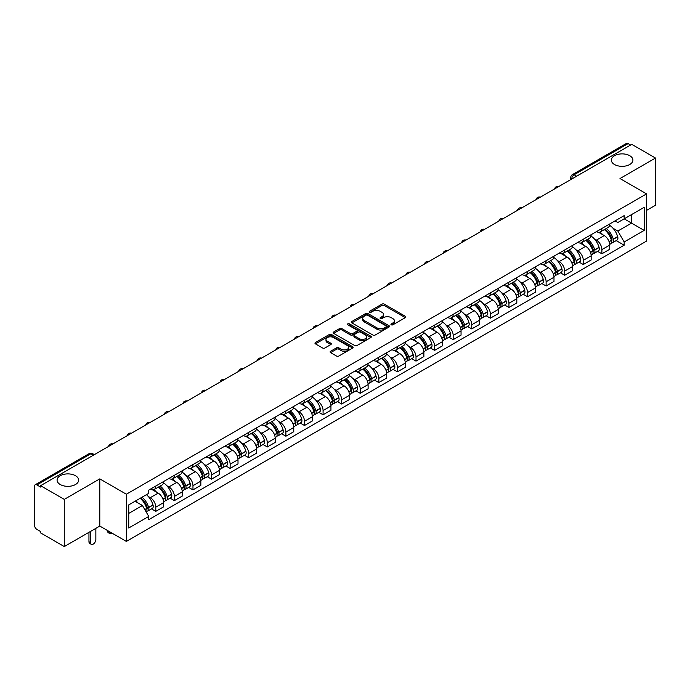 <?xml version="1.0" encoding="UTF-8"?>
<svg xmlns="http://www.w3.org/2000/svg" width="690" height="690" viewBox="0 0 690 690"><rect width="100%" height="100%" fill="white"/><g stroke="black" fill="none" stroke-linecap="round" stroke-linejoin="round"><path stroke-width="1.03" d="M391.264 324.809A1.156 0.664 0 0 0 392.903 324.809L405.323 317.633A1.656 0.957 0 0 0 405.815 316.96A1.656 0.957 0 0 0 405.323 316.287L384.278 304.135A1.656 0.957 0 0 0 381.932 304.135L369.512 311.302A1.156 0.664 0 0 0 369.167 311.777A1.156 0.664 0 0 0 369.512 312.251A1.156 0.664 0 0 0 371.151 312.251L372.755 311.319A5.296 3.053 0 0 1 380.242 311.319L381.993 312.337A5.296 3.053 0 0 1 383.545 314.493A5.296 3.053 0 0 1 381.993 316.658L380.388 317.581A1.156 0.664 0 0 0 380.043 318.055A1.156 0.664 0 0 0 380.388 318.53A1.156 0.664 0 0 0 382.027 318.53L383.631 317.598A5.296 3.053 0 0 1 391.118 317.598L392.869 318.616A5.296 3.053 0 0 1 394.421 320.772A5.296 3.053 0 0 1 392.869 322.937L391.264 323.869A1.156 0.664 0 0 0 390.928 324.335A1.156 0.664 0 0 0 391.264 324.809L391.264 323.869M75.486 475.712A10.781 6.227 0 0 0 63.739 474.366A10.781 6.227 0 0 0 57.08 480.119A10.781 6.227 0 0 0 60.237 484.518A10.781 6.227 0 0 0 71.984 485.872A10.781 6.227 0 0 0 78.643 480.119A10.781 6.227 0 0 0 75.486 475.712M629.763 155.707A10.781 6.227 0 0 0 618.016 154.353A10.781 6.227 0 0 0 611.357 160.106A10.781 6.227 0 0 0 614.514 164.513A10.781 6.227 0 0 0 626.261 165.859A10.781 6.227 0 0 0 632.92 160.106A10.781 6.227 0 0 0 629.763 155.707M330.596 351.262A1.656 0.957 0 0 0 330.113 351.935A1.656 0.957 0 0 0 330.596 352.616L336.504 356.023A1.656 0.957 0 0 0 338.842 356.023L352.642 348.053A1.656 0.957 0 0 0 353.125 347.38A1.656 0.957 0 0 0 352.642 346.708L331.588 334.547A1.656 0.957 0 0 0 329.251 334.547L315.451 342.516A1.656 0.957 0 0 0 314.968 343.189A1.656 0.957 0 0 0 315.451 343.87L322.584 347.984A1.656 0.957 0 0 0 324.921 347.984L330.829 344.577A1.656 0.957 0 0 0 331.312 343.905A1.656 0.957 0 0 0 330.829 343.223L327.293 341.188A4.425 2.553 0 0 1 325.99 339.377A4.425 2.553 0 0 1 328.725 337.022A4.425 2.553 0 0 1 333.546 337.574L347.406 345.569A4.425 2.553 0 0 1 348.7 347.38A4.425 2.553 0 0 1 345.975 349.735A4.425 2.553 0 0 1 341.153 349.183L338.842 347.855A1.656 0.957 0 0 0 336.504 347.855L330.596 351.262L330.596 352.616L336.504 349.226L336.504 347.855M126.365 494.221L99.791 478.877L64.291 499.379L40.581 485.691L631.79 144.357L655.5 158.045L619.991 178.546L646.565 193.881L126.365 494.221L126.365 541.409L646.565 241.077L646.565 193.881M372.876 335.021A1.656 0.957 0 0 0 375.213 335.021L389.013 327.051A1.656 0.957 0 0 0 389.496 326.379A1.656 0.957 0 0 0 389.013 325.706L367.96 313.553A1.656 0.957 0 0 0 365.622 313.553L351.822 321.523A1.656 0.957 0 0 0 351.339 322.196A1.656 0.957 0 0 0 351.822 322.868L372.876 335.021M348.252 325.059A1.156 0.664 0 0 1 349.425 325.223L349.425 323.852L370.823 336.203A1.656 0.957 0 0 1 371.306 336.884A1.656 0.957 0 0 1 370.823 337.557L357.023 345.526A1.656 0.957 0 0 1 354.686 345.526L333.632 333.365L333.632 332.019A1.656 0.957 0 0 0 333.149 332.692A1.656 0.957 0 0 0 333.632 333.365M333.632 332.019L339.54 328.613A1.656 0.957 0 0 1 341.878 328.613L350.416 333.537A1.656 0.957 0 0 0 352.754 333.537L356.678 331.278A1.656 0.957 0 0 0 357.161 330.596A1.656 0.957 0 0 0 356.678 329.923L347.786 324.792A1.156 0.664 0 0 1 347.45 324.317A1.156 0.664 0 0 1 348.165 323.705A1.156 0.664 0 0 1 349.425 323.852M64.291 499.379L64.291 546.566L40.581 532.878L40.581 531.507L36.88 529.368A3.372 1.949 -120 0 1 34.5 525.245L34.5 486.312A3.372 1.949 -120 0 1 35.199 484.768L89.174 453.606A3.372 1.949 60 0 1 90.856 453.77L36.88 484.932A3.372 1.949 -120 0 0 35.199 484.768M646.565 210.39L655.5 205.232L655.5 158.045M64.291 546.566L99.791 526.073L126.365 541.409M40.581 485.691L40.581 487.062L36.88 484.932M576.624 176.209L574.123 174.76A3.372 1.949 60 0 0 572.433 174.596L626.408 143.434A3.372 1.949 60 0 1 628.098 143.598L574.123 174.76A3.372 1.949 120 0 0 571.743 178.891L571.743 179.029M630.6 145.047L628.098 143.598M601.887 228.485A7.754 4.476 60 0 1 600.274 231.961L608.14 227.424A7.754 4.476 -120 0 0 609.744 223.948M594.418 238.964L596.402 240.111A7.754 4.476 60 0 1 601.887 249.607L609.744 245.062A7.754 4.476 -120 0 0 604.268 235.575L598.635 232.323M609.744 245.062L609.744 249.263L601.887 253.799L597.618 251.341M600.274 231.961A7.754 4.476 60 0 1 596.462 231.616M601.887 249.607L601.887 253.799M583.3 239.214A7.754 4.476 60 0 1 581.687 242.699L589.553 238.154A7.754 4.476 -120 0 0 591.158 234.678M579.031 262.071L583.3 264.529L591.158 259.992L591.158 255.792A7.754 4.476 -120 0 0 585.681 246.304L580.048 243.053M581.687 242.699A7.754 4.476 60 0 1 577.875 242.345M575.831 249.694L577.815 250.841A7.754 4.476 60 0 1 583.3 260.337L583.3 264.529M564.705 249.944A7.754 4.476 60 0 1 563.1 253.428L570.966 248.883A7.754 4.476 -120 0 0 572.571 245.407M560.444 272.8L564.713 275.258L572.571 270.721L572.571 266.53A7.754 4.476 -120 0 0 567.094 257.034L561.462 253.782M563.1 253.428A7.754 4.476 60 0 1 559.288 253.075M557.244 260.432L559.228 261.57A7.754 4.476 60 0 1 564.713 271.066L564.713 275.258M546.118 260.682A7.754 4.476 60 0 1 544.514 264.158L552.38 259.621A7.754 4.476 -120 0 0 553.984 256.137M541.857 283.53L546.118 285.996L553.984 281.451L553.984 277.259A7.754 4.476 -120 0 0 548.507 267.763L542.875 264.512M544.514 264.158A7.754 4.476 60 0 1 540.701 263.804M538.657 271.161L540.641 272.3A7.754 4.476 60 0 1 546.118 281.796L546.118 285.996M527.531 271.412A7.754 4.476 60 0 1 525.927 274.887L533.793 270.351A7.754 4.476 -120 0 0 535.397 266.866M523.27 294.259L527.531 296.726L535.397 292.18L535.397 287.989A7.754 4.476 -120 0 0 529.92 278.493L524.288 275.25M525.927 274.887A7.754 4.476 60 0 1 522.114 274.542M520.07 281.891L522.054 283.038A7.754 4.476 60 0 1 527.531 292.526L527.531 296.726M508.944 282.141A7.754 4.476 60 0 1 507.34 285.617L515.206 281.08A7.754 4.476 -120 0 0 516.81 277.604M504.683 304.997L508.944 307.455L516.81 302.919L516.81 298.718A7.754 4.476 -120 0 0 511.333 289.222L505.701 285.979M507.34 285.617A7.754 4.476 60 0 1 503.527 285.272M501.483 292.62L503.467 293.768A7.754 4.476 60 0 1 508.944 303.264L508.944 307.455M490.357 292.87A7.754 4.476 60 0 1 488.753 296.355L496.619 291.81A7.754 4.476 -120 0 0 498.223 288.334M486.096 315.727L490.357 318.185L498.223 313.648L498.223 309.448A7.754 4.476 -120 0 0 492.746 299.96L487.114 296.709M488.753 296.355A7.754 4.476 60 0 1 484.941 296.001M482.897 303.35L484.88 304.497A7.754 4.476 60 0 1 490.357 313.993L490.357 318.185M471.77 303.6A7.754 4.476 60 0 1 470.166 307.085L478.032 302.539A7.754 4.476 -120 0 0 479.636 299.063M467.51 326.456L471.77 328.914L479.636 324.378L479.636 320.186A7.754 4.476 -120 0 0 474.159 310.69L468.527 307.438M470.166 307.085A7.754 4.476 60 0 1 466.354 306.731M464.31 314.088L466.293 315.227A7.754 4.476 60 0 1 471.77 324.723L471.77 328.914M453.183 314.338A7.754 4.476 60 0 1 451.579 317.814L459.445 313.277A7.754 4.476 -120 0 0 461.049 309.793M448.923 337.186L453.183 339.653L461.049 335.107L461.049 330.915A7.754 4.476 -120 0 0 455.573 321.419L449.94 318.168M451.579 317.814A7.754 4.476 60 0 1 447.767 317.46M445.723 324.818L447.707 325.956A7.754 4.476 60 0 1 453.183 335.452L453.183 339.653M434.596 325.068A7.754 4.476 60 0 1 432.992 328.544L440.858 324.007A7.754 4.476 -120 0 0 442.463 320.522M430.336 347.915L434.596 350.382L442.463 345.837L442.463 341.645A7.754 4.476 -120 0 0 436.986 332.149L431.354 328.897M432.992 328.544A7.754 4.476 60 0 1 429.18 328.199M427.136 335.547L429.12 336.694A7.754 4.476 60 0 1 434.596 346.182L434.596 350.382M416.01 335.797A7.754 4.476 60 0 1 414.405 339.273L422.271 334.736A7.754 4.476 -120 0 0 423.876 331.26M411.749 358.653L416.01 361.112L423.876 356.575L423.876 352.374A7.754 4.476 -120 0 0 418.399 342.878L412.767 339.635M414.405 339.273A7.754 4.476 60 0 1 410.593 338.928M408.549 346.277L410.533 347.424A7.754 4.476 60 0 1 416.01 356.911L416.01 361.112M397.423 346.527A7.754 4.476 60 0 1 395.819 350.011L403.685 345.466A7.754 4.476 -120 0 0 405.289 341.99M393.162 369.383L397.423 371.841L405.289 367.304L405.289 363.104A7.754 4.476 -120 0 0 399.812 353.616L394.18 350.365M395.819 350.011A7.754 4.476 60 0 1 392.006 349.657M389.962 357.006L391.946 358.153A7.754 4.476 60 0 1 397.423 367.649L397.423 371.841M378.836 357.256A7.754 4.476 60 0 1 377.232 360.741L385.098 356.195A7.754 4.476 -120 0 0 386.702 352.719M374.575 380.112L378.836 382.571L386.702 378.034L386.702 373.833A7.754 4.476 -120 0 0 381.225 364.346L375.593 361.094M377.232 360.741A7.754 4.476 60 0 1 373.419 360.387M371.375 367.744L373.359 368.883A7.754 4.476 60 0 1 378.836 378.379L378.836 382.571M360.249 367.994A7.754 4.476 60 0 1 358.645 371.47L366.511 366.933A7.754 4.476 -120 0 0 368.115 363.449M355.988 390.842L360.249 393.309L368.115 388.763L368.115 384.572A7.754 4.476 -120 0 0 362.638 375.075L357.006 371.824M358.645 371.47A7.754 4.476 60 0 1 354.832 371.116M352.788 378.474L354.772 379.612A7.754 4.476 60 0 1 360.249 389.108L360.249 393.309M341.662 378.724A7.754 4.476 60 0 1 340.058 382.2L347.924 377.663A7.754 4.476 -120 0 0 349.528 374.178M337.401 401.571L341.662 404.038L349.528 399.493L349.528 395.301A7.754 4.476 -120 0 0 344.043 385.805L338.419 382.553M340.058 382.2A7.754 4.476 60 0 1 336.246 381.855M334.202 389.203L336.185 390.35A7.754 4.476 60 0 1 341.662 399.838L341.662 404.038M323.075 389.453A7.754 4.476 60 0 1 321.471 392.929L329.337 388.392A7.754 4.476 -120 0 0 330.941 384.916M318.815 412.31L323.075 414.768L330.941 410.231L330.941 406.031A7.754 4.476 -120 0 0 325.456 396.534L319.832 393.291M321.471 392.929A7.754 4.476 60 0 1 317.659 392.584M315.615 399.933L317.598 401.08A7.754 4.476 60 0 1 323.075 410.567L323.075 414.768M304.488 400.183A7.754 4.476 60 0 1 302.884 403.667L310.75 399.122A7.754 4.476 -120 0 0 312.354 395.646M300.228 423.039L304.488 425.497L312.354 420.96L312.354 416.76A7.754 4.476 -120 0 0 306.869 407.273L301.245 404.021M302.884 403.667A7.754 4.476 60 0 1 299.072 403.314M297.028 410.662L299.012 411.809A7.754 4.476 60 0 1 304.488 421.305L304.488 425.497M285.902 410.912A7.754 4.476 60 0 1 284.297 414.397L292.163 409.851A7.754 4.476 -120 0 0 293.768 406.376M281.641 433.769L285.902 436.227L293.768 431.69L293.768 427.49A7.754 4.476 -120 0 0 288.282 418.002L282.659 414.75M284.297 414.397A7.754 4.476 60 0 1 280.485 414.043M278.441 421.392L280.425 422.539A7.754 4.476 60 0 1 285.902 432.035L285.902 436.227M267.315 421.65A7.754 4.476 60 0 1 265.71 425.126L273.576 420.589A7.754 4.476 -120 0 0 275.181 417.105M263.054 444.498L267.315 446.965L275.181 442.419L275.181 438.228A7.754 4.476 -120 0 0 269.695 428.731L264.072 425.48M265.71 425.126A7.754 4.476 60 0 1 261.898 424.773M259.854 432.13L261.838 433.268A7.754 4.476 60 0 1 267.315 442.764L267.315 446.965M248.728 432.38A7.754 4.476 60 0 1 247.124 435.856L254.989 431.319A7.754 4.476 -120 0 0 256.594 427.835M244.467 455.227L248.728 457.694L256.594 453.149L256.594 448.957A7.754 4.476 -120 0 0 251.108 439.461L245.485 436.209M247.124 435.856A7.754 4.476 60 0 1 243.311 435.511M241.267 442.859L243.251 444.006A7.754 4.476 60 0 1 248.728 453.494L248.728 457.694M230.141 443.109A7.754 4.476 60 0 1 228.537 446.585L236.403 442.048A7.754 4.476 -120 0 0 238.007 438.573M225.88 465.957L230.141 468.424L238.007 463.887L238.007 459.687A7.754 4.476 -120 0 0 232.521 450.191L226.898 446.948M228.537 446.585A7.754 4.476 60 0 1 224.724 446.24M222.68 453.589L224.664 454.736A7.754 4.476 60 0 1 230.141 464.223L230.141 468.424M211.554 453.839A7.754 4.476 60 0 1 209.95 457.315L217.816 452.778A7.754 4.476 -120 0 0 219.42 449.302M207.293 476.695L211.554 479.153L219.42 474.616L219.42 470.416A7.754 4.476 -120 0 0 213.935 460.929L208.311 457.677M209.95 457.315A7.754 4.476 60 0 1 206.129 456.97M204.093 464.318L206.077 465.465A7.754 4.476 60 0 1 211.554 474.962L211.554 479.153M192.967 464.568A7.754 4.476 60 0 1 191.363 468.053L199.229 463.507A7.754 4.476 -120 0 0 200.833 460.032M188.706 487.425L192.967 489.883L200.833 485.346L200.833 481.146A7.754 4.476 -120 0 0 195.348 471.658L189.724 468.407M191.363 468.053A7.754 4.476 60 0 1 187.542 467.699M185.507 475.048L187.49 476.195A7.754 4.476 60 0 1 192.967 485.691L192.967 489.883M174.38 475.298A7.754 4.476 60 0 1 172.776 478.782L180.642 474.237A7.754 4.476 -120 0 0 182.246 470.761M170.12 498.154L174.38 500.621L182.246 496.075L182.246 491.884A7.754 4.476 -120 0 0 176.761 482.388L171.137 479.136M172.776 478.782A7.754 4.476 60 0 1 168.955 478.429M166.92 485.786L168.903 486.924A7.754 4.476 60 0 1 174.38 496.421L174.38 500.621M155.793 486.036A7.754 4.476 60 0 1 154.189 489.512L162.055 484.975A7.754 4.476 -120 0 0 163.659 481.491M151.533 508.884L155.793 511.35L163.659 506.805L163.659 502.613A7.754 4.476 -120 0 0 158.174 493.117L152.55 489.866M154.189 489.512A7.754 4.476 60 0 1 150.368 489.167M148.333 496.515L150.308 497.663A7.754 4.476 60 0 1 155.793 507.15L155.793 511.35M615.049 220.886L617.852 222.499L644.184 207.302L631.548 214.59L631.548 223.12L617.852 231.029L613.005 228.235M128.745 513.412L142.451 505.503L148.764 516.439L128.745 527.997L128.745 504.882L148.764 493.324L148.764 490.09L624.165 215.625L624.165 218.851L644.184 230.408L624.165 241.966L617.852 231.029M644.184 207.302L644.184 230.408M148.764 516.439L148.764 519.673L624.165 245.2L624.165 241.966M99.791 478.877L99.791 526.073M142.451 505.503L135.059 501.233M616.205 240.603L624.165 245.2M391.722 324.973L392.869 324.309A5.296 3.053 0 0 0 394.421 322.152L394.421 320.772M383.545 314.493L383.545 315.873A5.296 3.053 0 0 1 381.993 318.03L380.846 318.694M405.306 317.65L384.278 305.506A1.656 0.957 0 0 0 381.932 305.506L369.969 312.415M388.988 327.069L367.96 314.925A1.656 0.957 0 0 0 365.622 314.925L351.84 322.886M386.089 326.853A1.156 0.664 0 0 0 386.426 326.379A1.156 0.664 0 0 0 386.089 325.904L367.606 315.235A1.156 0.664 0 0 0 365.976 315.235L364.277 316.218A5.296 3.053 0 0 0 362.724 318.375A5.296 3.053 0 0 0 364.277 320.54L376.904 327.828A5.296 3.053 0 0 0 384.39 327.828L386.089 326.853L386.089 328.224A1.156 0.664 0 0 0 386.426 327.759L386.426 326.379M362.724 318.375L362.724 319.755A5.296 3.053 0 0 0 364.277 321.92L364.277 320.54M386.089 328.224L384.39 329.208A5.296 3.053 0 0 1 376.904 329.208L364.277 321.92M333.658 333.382L339.54 329.984L339.54 328.613M357.161 330.596L357.161 331.976A1.656 0.957 0 0 1 356.678 332.649L352.754 334.917A1.656 0.957 0 0 1 350.416 334.917L341.878 329.984A1.656 0.957 0 0 0 339.54 329.984M349.425 325.223L370.806 337.565M359.274 338.652A4.425 2.553 0 0 0 364.096 339.204A4.425 2.553 0 0 0 366.83 336.849A4.425 2.553 0 0 0 365.536 335.038L360.654 332.218A1.656 0.957 0 0 0 358.308 332.218L354.393 334.486A1.656 0.957 0 0 0 353.91 335.159A1.656 0.957 0 0 0 354.393 335.832L359.274 338.652L359.274 340.032A4.425 2.553 0 0 0 364.096 340.584A4.425 2.553 0 0 0 366.83 338.221L366.83 336.849M353.91 335.159L353.91 336.53A1.656 0.957 0 0 0 354.393 337.212L354.393 335.832M359.274 340.032L354.393 337.212M348.7 347.38L348.7 348.752A4.425 2.553 0 0 1 345.975 351.115A4.425 2.553 0 0 1 341.153 350.563L338.842 349.226A1.656 0.957 0 0 0 336.504 349.226M325.99 339.377L325.99 340.757A4.425 2.553 0 0 0 327.293 342.559L327.293 341.188M330.829 343.223L330.829 344.577L327.293 342.559M352.642 346.708L352.642 348.053L331.588 335.927A1.656 0.957 0 0 0 329.251 335.927L315.468 343.879L315.451 342.516M604.811 229.347A10.617 6.132 60 0 1 604.863 229.382A10.617 6.132 60 0 1 611.849 238.904L611.909 239.128A2.061 1.19 60 0 1 611.582 240.75A2.061 1.19 60 0 1 611.538 240.767M604.345 229.615A12.808 7.392 60 0 1 611.383 240.18L611.443 240.405A4.252 2.458 60 0 1 610.771 243.743L609.718 244.355M611.504 242.802A4.252 2.458 -120 0 0 612.677 242.647A4.252 2.458 -120 0 0 613.35 239.301L613.289 239.085A12.808 7.392 -120 0 0 606.251 228.519M609.589 225.302A12.808 7.392 60 0 1 617.636 236.575L617.697 236.791A4.252 2.458 60 0 1 617.024 240.129L612.677 242.647M599.972 232.116A12.808 7.392 60 0 1 602.655 234.635M608.873 234.652L610.512 235.601M586.224 240.077A10.617 6.132 60 0 1 586.276 240.111A10.617 6.132 60 0 1 593.262 249.633L593.322 249.858A2.061 1.19 60 0 1 592.995 251.479A2.061 1.19 60 0 1 592.952 251.505M585.758 240.344A12.808 7.392 60 0 1 592.796 250.919L592.857 251.134A4.252 2.458 60 0 1 592.184 254.472L591.132 255.084M592.917 253.532A4.252 2.458 -120 0 0 594.09 253.377A4.252 2.458 -120 0 0 594.763 250.03L594.702 249.815A12.808 7.392 -120 0 0 587.664 239.249M591.002 236.04A12.808 7.392 60 0 1 599.049 247.305L599.11 247.52A4.252 2.458 60 0 1 598.437 250.867L594.09 253.377M581.385 242.846A12.808 7.392 60 0 1 584.068 245.373M590.286 245.39L591.925 246.33M567.637 250.815A10.617 6.132 60 0 1 567.689 250.841A10.617 6.132 60 0 1 574.675 260.372L574.736 260.587A2.061 1.19 60 0 1 574.408 262.209A2.061 1.19 60 0 1 574.365 262.235M567.171 251.082A12.808 7.392 60 0 1 574.209 261.648L574.27 261.864A4.252 2.458 60 0 1 573.597 265.21L572.536 265.814M574.322 264.261A4.252 2.458 -120 0 0 575.503 264.106A4.252 2.458 -120 0 0 576.176 260.768L576.116 260.544A12.808 7.392 -120 0 0 569.077 249.978M572.415 246.77A12.808 7.392 60 0 1 580.462 258.034L580.523 258.25A4.252 2.458 60 0 1 579.85 261.596L575.503 264.106M562.798 253.575A12.808 7.392 60 0 1 565.481 256.102M571.7 256.119L573.338 257.06M549.05 261.545A10.617 6.132 60 0 1 549.102 261.57A10.617 6.132 60 0 1 556.088 271.101L556.149 271.317A2.061 1.19 60 0 1 555.821 272.938A2.061 1.19 60 0 1 555.778 272.964M548.585 261.812A12.808 7.392 60 0 1 555.623 272.377L555.683 272.593A4.252 2.458 60 0 1 555.01 275.94L553.949 276.552M555.735 275A4.252 2.458 -120 0 0 556.916 274.836A4.252 2.458 -120 0 0 557.589 271.498L557.529 271.274A12.808 7.392 -120 0 0 550.491 260.708M553.829 257.499A12.808 7.392 60 0 1 561.876 268.764L561.936 268.988A4.252 2.458 60 0 1 561.263 272.326L556.916 274.836M544.212 264.305A12.808 7.392 60 0 1 546.885 266.832M553.113 266.849L554.751 267.789M530.463 272.274A10.617 6.132 60 0 1 530.515 272.3A10.617 6.132 60 0 1 537.501 281.831L537.562 282.046A2.061 1.19 60 0 1 537.234 283.668A2.061 1.19 60 0 1 537.191 283.694M529.998 272.541A12.808 7.392 60 0 1 537.036 283.107L537.096 283.331A4.252 2.458 60 0 1 536.423 286.669L535.362 287.281M537.148 285.729A4.252 2.458 -120 0 0 538.329 285.565A4.252 2.458 -120 0 0 539.002 282.227L538.942 282.003A12.808 7.392 -120 0 0 531.904 271.437M535.242 268.229A12.808 7.392 60 0 1 543.289 279.493L543.349 279.717A4.252 2.458 60 0 1 542.676 283.055L538.329 285.565M525.625 275.034A12.808 7.392 60 0 1 528.298 277.561M534.526 277.578L536.164 278.527M511.877 283.004A10.617 6.132 60 0 1 511.928 283.038A10.617 6.132 60 0 1 518.914 292.56L518.975 292.784A2.061 1.19 60 0 1 518.647 294.406A2.061 1.19 60 0 1 518.604 294.423M511.411 283.271A12.808 7.392 60 0 1 518.449 293.837L518.509 294.061A4.252 2.458 60 0 1 517.836 297.399L516.775 298.011M518.561 296.459A4.252 2.458 -120 0 0 519.743 296.303A4.252 2.458 -120 0 0 520.415 292.957L520.355 292.741A12.808 7.392 -120 0 0 513.317 282.176M516.655 278.958A12.808 7.392 60 0 1 524.702 290.231L524.762 290.447A4.252 2.458 60 0 1 524.09 293.785L519.743 296.303M507.038 285.772A12.808 7.392 60 0 1 509.712 288.291M515.939 288.308L517.578 289.257M493.29 293.733A10.617 6.132 60 0 1 493.341 293.768A10.617 6.132 60 0 1 500.328 303.289L500.388 303.514A2.061 1.19 60 0 1 500.06 305.135A2.061 1.19 60 0 1 500.017 305.161M492.824 294A12.808 7.392 60 0 1 499.862 304.566L499.922 304.79A4.252 2.458 60 0 1 499.25 308.128L498.189 308.74M499.974 307.188A4.252 2.458 -120 0 0 501.156 307.033A4.252 2.458 -120 0 0 501.828 303.686L501.768 303.471A12.808 7.392 -120 0 0 494.73 292.905M498.059 289.697A12.808 7.392 60 0 1 506.115 300.961L506.175 301.176A4.252 2.458 60 0 1 505.503 304.523L501.156 307.033M488.451 296.502A12.808 7.392 60 0 1 491.125 299.029M497.352 299.046L498.991 299.986M474.703 304.471A10.617 6.132 60 0 1 474.755 304.497A10.617 6.132 60 0 1 481.741 314.028L481.801 314.243A2.061 1.19 60 0 1 481.473 315.865A2.061 1.19 60 0 1 481.43 315.891M474.237 304.738A12.808 7.392 60 0 1 481.275 315.304L481.335 315.52A4.252 2.458 60 0 1 480.663 318.866L479.602 319.47M481.387 317.918A4.252 2.458 -120 0 0 482.569 317.762A4.252 2.458 -120 0 0 483.241 314.424L483.181 314.2A12.808 7.392 -120 0 0 476.143 303.635M479.472 300.426A12.808 7.392 60 0 1 487.528 311.69L487.589 311.906A4.252 2.458 60 0 1 486.916 315.252L482.569 317.762M469.864 307.231A12.808 7.392 60 0 1 472.538 309.758M478.765 309.776L480.404 310.716M456.116 315.201A10.617 6.132 60 0 1 456.168 315.227A10.617 6.132 60 0 1 463.154 324.757L463.214 324.973A2.061 1.19 60 0 1 462.886 326.594A2.061 1.19 60 0 1 462.843 326.62M455.65 315.468A12.808 7.392 60 0 1 462.688 326.034L462.749 326.249A4.252 2.458 60 0 1 462.076 329.596L461.015 330.208M462.8 328.656A4.252 2.458 -120 0 0 463.982 328.492A4.252 2.458 -120 0 0 464.655 325.154L464.594 324.93A12.808 7.392 -120 0 0 457.556 314.364M460.886 311.156A12.808 7.392 60 0 1 468.941 322.42L469.002 322.644A4.252 2.458 60 0 1 468.329 325.982L463.982 328.492M451.277 317.961A12.808 7.392 60 0 1 453.951 320.488M460.178 320.505L461.817 321.445M437.52 325.93A10.617 6.132 60 0 1 437.581 325.956A10.617 6.132 60 0 1 444.567 335.487L444.627 335.702A2.061 1.19 60 0 1 444.3 337.324A2.061 1.19 60 0 1 444.257 337.35M437.063 326.197A12.808 7.392 60 0 1 444.101 336.763L444.162 336.987A4.252 2.458 60 0 1 443.489 340.325L442.428 340.938M444.213 339.385A4.252 2.458 -120 0 0 445.395 339.221A4.252 2.458 -120 0 0 446.068 335.883L446.007 335.659A12.808 7.392 -120 0 0 438.969 325.094M442.299 321.885A12.808 7.392 60 0 1 450.354 333.149L450.415 333.373A4.252 2.458 60 0 1 449.742 336.711L445.395 339.221M432.69 328.69A12.808 7.392 60 0 1 435.364 331.217M441.591 331.235L443.221 332.175M418.934 336.66A10.617 6.132 60 0 1 418.994 336.694A10.617 6.132 60 0 1 425.971 346.216L426.041 346.44A2.061 1.19 60 0 1 425.713 348.062A2.061 1.19 60 0 1 425.67 348.079M418.476 336.927A12.808 7.392 60 0 1 425.514 347.493L425.575 347.717A4.252 2.458 60 0 1 424.902 351.055L423.841 351.667M425.627 350.115A4.252 2.458 -120 0 0 426.808 349.951A4.252 2.458 -120 0 0 427.481 346.613L427.421 346.397A12.808 7.392 -120 0 0 420.382 335.832M423.712 332.615A12.808 7.392 60 0 1 431.768 343.887L431.828 344.103A4.252 2.458 60 0 1 431.155 347.441L426.808 349.951M414.104 339.428A12.808 7.392 60 0 1 416.777 341.947M423.005 341.964L424.635 342.913M400.347 347.389A10.617 6.132 60 0 1 400.407 347.424A10.617 6.132 60 0 1 407.385 356.946L407.454 357.17A2.061 1.19 60 0 1 407.126 358.791A2.061 1.19 60 0 1 407.083 358.817M399.889 347.656A12.808 7.392 60 0 1 406.928 358.222L406.988 358.446A4.252 2.458 60 0 1 406.315 361.784L405.254 362.397M407.04 360.844A4.252 2.458 -120 0 0 408.221 360.689A4.252 2.458 -120 0 0 408.894 357.342L408.834 357.127A12.808 7.392 -120 0 0 401.796 346.561M405.125 343.353A12.808 7.392 60 0 1 413.181 354.617L413.241 354.832A4.252 2.458 60 0 1 412.568 358.179L408.221 360.689M395.517 350.158A12.808 7.392 60 0 1 398.19 352.685M404.418 352.702L406.048 353.642M381.76 358.119A10.617 6.132 60 0 1 381.82 358.153A10.617 6.132 60 0 1 388.798 367.675L388.867 367.899A2.061 1.19 60 0 1 388.539 369.521A2.061 1.19 60 0 1 388.487 369.547M381.303 358.395A12.808 7.392 60 0 1 388.341 368.96L388.401 369.176A4.252 2.458 60 0 1 387.728 372.514L386.667 373.126M388.453 371.574A4.252 2.458 -120 0 0 389.634 371.418A4.252 2.458 -120 0 0 390.307 368.081L390.247 367.856A12.808 7.392 -120 0 0 383.209 357.291M386.538 354.082A12.808 7.392 60 0 1 394.594 365.346L394.654 365.562A4.252 2.458 60 0 1 393.981 368.909L389.634 371.418M376.93 360.887A12.808 7.392 60 0 1 379.603 363.414M385.831 363.432L387.461 364.372M363.173 368.857A10.617 6.132 60 0 1 363.233 368.883A10.617 6.132 60 0 1 370.211 378.413L370.28 378.629A2.061 1.19 60 0 1 369.952 380.25A2.061 1.19 60 0 1 369.9 380.276M362.716 369.124A12.808 7.392 60 0 1 369.745 379.69L369.814 379.905A4.252 2.458 60 0 1 369.141 383.252L368.081 383.856M369.866 382.312A4.252 2.458 -120 0 0 371.048 382.148A4.252 2.458 -120 0 0 371.72 378.81L371.66 378.586A12.808 7.392 -120 0 0 364.622 368.02M367.951 364.812A12.808 7.392 60 0 1 376.007 376.076L376.067 376.3A4.252 2.458 60 0 1 375.395 379.638L371.048 382.148M358.343 371.617A12.808 7.392 60 0 1 361.017 374.144M367.244 374.161L368.874 375.101M344.586 379.586A10.617 6.132 60 0 1 344.646 379.612A10.617 6.132 60 0 1 351.624 389.143L351.693 389.358A2.061 1.19 60 0 1 351.365 390.98A2.061 1.19 60 0 1 351.314 391.006M344.129 379.854A12.808 7.392 60 0 1 351.158 390.419L351.227 390.644A4.252 2.458 60 0 1 350.555 393.981L349.494 394.594M351.279 393.041A4.252 2.458 -120 0 0 352.461 392.877A4.252 2.458 -120 0 0 353.133 389.54L353.064 389.315A12.808 7.392 -120 0 0 346.035 378.75M349.364 375.541A12.808 7.392 60 0 1 357.42 386.805L357.48 387.03A4.252 2.458 60 0 1 356.808 390.368L352.461 392.877M339.756 382.346A12.808 7.392 60 0 1 342.43 384.873M348.657 384.891L350.287 385.831M325.999 390.316A10.617 6.132 60 0 1 326.06 390.35A10.617 6.132 60 0 1 333.037 399.872L333.106 400.096A2.061 1.19 60 0 1 332.778 401.709A2.061 1.19 60 0 1 332.727 401.735M325.533 390.583A12.808 7.392 60 0 1 332.571 401.149L332.64 401.373A4.252 2.458 60 0 1 331.968 404.711L330.907 405.323M332.692 403.771A4.252 2.458 -120 0 0 333.874 403.607A4.252 2.458 -120 0 0 334.547 400.269L334.478 400.053A12.808 7.392 -120 0 0 327.448 389.488M330.777 386.271A12.808 7.392 60 0 1 338.833 397.544L338.894 397.759A4.252 2.458 60 0 1 338.221 401.097L333.874 403.607M321.169 393.084A12.808 7.392 60 0 1 323.843 395.603M330.07 395.62L331.7 396.569M307.412 401.045A10.617 6.132 60 0 1 307.473 401.08A10.617 6.132 60 0 1 314.45 410.602L314.519 410.826A2.061 1.19 60 0 1 314.192 412.447A2.061 1.19 60 0 1 314.14 412.473M306.947 401.313A12.808 7.392 60 0 1 313.985 411.878L314.054 412.103A4.252 2.458 60 0 1 313.381 415.44L312.32 416.053M314.105 414.5A4.252 2.458 -120 0 0 315.287 414.345A4.252 2.458 -120 0 0 315.96 410.998L315.891 410.783A12.808 7.392 -120 0 0 308.853 400.217M312.19 397A12.808 7.392 60 0 1 320.246 408.273L320.307 408.489A4.252 2.458 60 0 1 319.634 411.835L315.287 414.345M302.582 403.814A12.808 7.392 60 0 1 305.256 406.332M311.483 406.358L313.113 407.298M288.825 411.775A10.617 6.132 60 0 1 288.877 411.809A10.617 6.132 60 0 1 295.863 421.331L295.932 421.555A2.061 1.19 60 0 1 295.605 423.177A2.061 1.19 60 0 1 295.553 423.203M288.36 412.051A12.808 7.392 60 0 1 295.398 422.616L295.467 422.832A4.252 2.458 60 0 1 294.794 426.17L293.733 426.782M295.518 425.23A4.252 2.458 -120 0 0 296.7 425.075A4.252 2.458 -120 0 0 297.373 421.737L297.304 421.512A12.808 7.392 -120 0 0 290.266 410.947M293.604 407.738A12.808 7.392 60 0 1 301.659 419.003L301.72 419.218A4.252 2.458 60 0 1 301.047 422.565L296.7 425.075M283.995 414.543A12.808 7.392 60 0 1 286.669 417.071M292.896 417.088L294.527 418.028M270.238 422.513A10.617 6.132 60 0 1 270.29 422.539A10.617 6.132 60 0 1 277.277 432.069L277.346 432.285A2.061 1.19 60 0 1 277.018 433.906A2.061 1.19 60 0 1 276.966 433.932M269.773 422.78A12.808 7.392 60 0 1 276.811 433.346L276.88 433.562A4.252 2.458 60 0 1 276.207 436.908L275.146 437.512M276.932 435.968A4.252 2.458 -120 0 0 278.113 435.804A4.252 2.458 -120 0 0 278.786 432.466L278.717 432.242A12.808 7.392 -120 0 0 271.679 421.676M275.017 418.468A12.808 7.392 60 0 1 283.072 429.732L283.133 429.956A4.252 2.458 60 0 1 282.46 433.294L278.113 435.804M265.409 425.273A12.808 7.392 60 0 1 268.082 427.8M274.31 427.817L275.94 428.757M251.652 433.242A10.617 6.132 60 0 1 251.703 433.268A10.617 6.132 60 0 1 258.69 442.799L258.759 443.014A2.061 1.19 60 0 1 258.431 444.636A2.061 1.19 60 0 1 258.379 444.662M251.186 433.51A12.808 7.392 60 0 1 258.224 444.075L258.293 444.3A4.252 2.458 60 0 1 257.62 447.638L256.559 448.25M258.345 446.697A4.252 2.458 -120 0 0 259.526 446.534A4.252 2.458 -120 0 0 260.199 443.196L260.13 442.971A12.808 7.392 -120 0 0 253.092 432.406M256.43 429.197A12.808 7.392 60 0 1 264.486 440.462L264.546 440.686A4.252 2.458 60 0 1 263.873 444.024L259.526 446.534M246.822 436.002A12.808 7.392 60 0 1 249.495 438.53M255.723 438.547L257.353 439.487M233.065 443.972A10.617 6.132 60 0 1 233.117 444.006A10.617 6.132 60 0 1 240.103 453.528L240.163 453.753A2.061 1.19 60 0 1 239.844 455.366A2.061 1.19 60 0 1 239.792 455.391M232.599 444.239A12.808 7.392 60 0 1 239.637 454.805L239.706 455.029A4.252 2.458 60 0 1 239.033 458.367L237.972 458.979M239.758 457.427A4.252 2.458 -120 0 0 240.939 457.263A4.252 2.458 -120 0 0 241.612 453.925L241.543 453.709A12.808 7.392 -120 0 0 234.505 443.144M237.843 439.927A12.808 7.392 60 0 1 245.899 451.191L245.959 451.415A4.252 2.458 60 0 1 245.286 454.753L240.939 457.263M228.235 446.741A12.808 7.392 60 0 1 230.909 449.259M237.136 449.276L238.766 450.225M214.478 454.701A10.617 6.132 60 0 1 214.53 454.736A10.617 6.132 60 0 1 221.516 464.258L221.576 464.482A2.061 1.19 60 0 1 221.257 466.104A2.061 1.19 60 0 1 221.205 466.13M214.012 454.969A12.808 7.392 60 0 1 221.05 465.534L221.119 465.759A4.252 2.458 60 0 1 220.446 469.096L219.386 469.709M221.171 468.156A4.252 2.458 -120 0 0 222.353 468.001A4.252 2.458 -120 0 0 223.025 464.655L222.956 464.439A12.808 7.392 -120 0 0 215.918 453.873M219.256 450.656A12.808 7.392 60 0 1 227.312 461.929L227.372 462.145A4.252 2.458 60 0 1 226.7 465.483L222.353 468.001M209.648 457.47A12.808 7.392 60 0 1 212.322 459.989M218.549 460.014L220.179 460.955M195.891 465.431A10.617 6.132 60 0 1 195.943 465.465A10.617 6.132 60 0 1 202.929 474.987L202.989 475.212A2.061 1.19 60 0 1 202.67 476.833A2.061 1.19 60 0 1 202.619 476.859M195.425 465.707A12.808 7.392 60 0 1 202.463 476.273L202.532 476.488A4.252 2.458 60 0 1 201.859 479.826L200.799 480.438M202.584 478.886A4.252 2.458 -120 0 0 203.766 478.731A4.252 2.458 -120 0 0 204.438 475.384L204.369 475.168A12.808 7.392 -120 0 0 197.331 464.603M200.669 461.394A12.808 7.392 60 0 1 208.725 472.659L208.785 472.874A4.252 2.458 60 0 1 208.113 476.221L203.766 478.731M191.061 468.2A12.808 7.392 60 0 1 193.735 470.727M199.962 470.744L201.592 471.684M177.304 476.169A10.617 6.132 60 0 1 177.356 476.195A10.617 6.132 60 0 1 184.342 485.726L184.403 485.941A2.061 1.19 60 0 1 184.083 487.563A2.061 1.19 60 0 1 184.032 487.589M176.838 476.436A12.808 7.392 60 0 1 183.876 487.002L183.937 487.218A4.252 2.458 60 0 1 183.273 490.564L182.212 491.168M183.997 489.624A4.252 2.458 -120 0 0 185.179 489.46A4.252 2.458 -120 0 0 185.851 486.122L185.783 485.898A12.808 7.392 -120 0 0 178.745 475.332M182.082 472.124A12.808 7.392 60 0 1 190.13 483.388L190.199 483.612A4.252 2.458 60 0 1 189.526 486.95L185.179 489.46M172.474 478.929A12.808 7.392 60 0 1 175.148 481.456M181.375 481.473L183.005 482.414M158.717 486.899A10.617 6.132 60 0 1 158.769 486.924A10.617 6.132 60 0 1 165.755 496.455L165.816 496.671A2.061 1.19 60 0 1 165.496 498.292A2.061 1.19 60 0 1 165.445 498.318M109.089 531.438L109.089 531.852A3.795 2.191 120 0 0 109.874 533.586A3.795 2.191 120 0 0 112.108 533.18M109.874 533.586L108.321 532.689A3.795 2.191 -60 0 1 107.537 530.955L107.537 530.541M158.251 487.166A12.808 7.392 60 0 1 165.29 497.732L165.35 497.947A4.252 2.458 60 0 1 164.686 501.294L163.625 501.906M165.41 500.354A4.252 2.458 -120 0 0 166.592 500.19A4.252 2.458 -120 0 0 167.256 496.852L167.196 496.627A12.808 7.392 -120 0 0 160.158 486.062M163.496 482.853A12.808 7.392 60 0 1 171.543 494.118L171.612 494.342A4.252 2.458 60 0 1 170.939 497.68L166.592 500.19M153.887 489.659A12.808 7.392 60 0 1 156.561 492.186M162.788 492.203L164.418 493.143M140.7 497.982A10.617 6.132 60 0 1 147.168 507.185L147.229 507.409A2.061 1.19 60 0 1 146.91 509.022A2.061 1.19 60 0 1 146.858 509.048M90.502 531.438L90.502 542.582A3.795 2.191 120 0 0 91.287 544.315A3.795 2.191 120 0 0 94.202 543.297A3.795 2.191 120 0 0 95.858 539.485L95.858 528.342M91.287 544.315L89.735 543.418A3.795 2.191 -60 0 1 88.95 541.684L88.95 532.326M140.165 498.292A12.808 7.392 60 0 1 146.703 508.461L146.763 508.685A4.252 2.458 60 0 1 146.185 511.971M146.823 511.083A4.252 2.458 -120 0 0 148.005 510.919A4.252 2.458 -120 0 0 148.669 507.581L148.609 507.366A12.808 7.392 -120 0 0 142.071 497.188M146.418 494.678A12.808 7.392 60 0 1 152.956 504.847L153.025 505.071A4.252 2.458 60 0 1 152.352 508.409L148.005 510.919M135.818 500.802A12.808 7.392 60 0 1 137.974 502.915M144.201 502.932L145.832 503.881M571.855 178.96L571.743 178.891A3.372 1.949 0 0 1 570.751 177.511L570.751 179.598M174.38 496.421L182.246 491.884M192.967 485.691L200.833 481.146M211.554 474.962L219.42 470.416M230.141 464.223L238.007 459.687M248.728 453.494L256.594 448.957M267.315 442.764L275.181 438.228M285.902 432.035L293.768 427.49M304.488 421.305L312.354 416.76M323.075 410.567L330.941 406.031M341.662 399.838L349.528 395.301M360.249 389.108L368.115 384.572M378.836 378.379L386.702 373.833M397.423 367.649L405.289 363.104M416.01 356.911L423.876 352.374M434.596 346.182L442.463 341.645M453.183 335.452L461.049 330.915M471.77 324.723L479.636 320.186M490.357 313.993L498.223 309.448M508.944 303.264L516.81 298.718M527.531 292.526L535.397 287.989M546.118 281.796L553.984 277.259M564.713 271.066L572.571 266.53M583.3 260.337L591.158 255.792M155.793 507.15L163.659 502.613M150.308 497.663L158.174 493.117M168.903 486.924L176.761 482.388M187.49 476.195L195.348 471.658M206.077 465.465L213.935 460.929M224.664 454.736L232.521 450.191M243.251 444.006L251.108 439.461M261.838 433.268L269.695 428.731M280.425 422.539L288.282 418.002M299.012 411.809L306.869 407.273M317.598 401.08L325.456 396.534M336.185 390.35L344.043 385.805M354.772 379.612L362.638 375.075M373.359 368.883L381.225 364.346M391.946 358.153L399.812 353.616M410.533 347.424L418.399 342.878M429.12 336.694L436.986 332.149M447.707 325.956L455.573 321.419M466.293 315.227L474.159 310.69M484.88 304.497L492.746 299.96M503.467 293.768L511.333 289.222M522.054 283.038L529.92 278.493M540.641 272.3L548.507 267.763M559.228 261.57L567.094 257.034M577.815 250.841L585.681 246.304M596.402 240.111L604.268 235.575M558.659 186.576A3.372 1.949 120 0 0 557.175 187.439M540.072 197.305A3.372 1.949 120 0 0 538.588 198.168M521.485 208.035A3.372 1.949 120 0 0 520.001 208.898M502.898 218.764A3.372 1.949 120 0 0 501.414 219.627M484.311 229.503A3.372 1.949 120 0 0 482.827 230.357M465.724 240.232A3.372 1.949 120 0 0 464.241 241.086M447.137 250.962A3.372 1.949 120 0 0 445.654 251.824M428.55 261.691A3.372 1.949 120 0 0 427.067 262.554M409.964 272.421A3.372 1.949 120 0 0 408.48 273.283M391.377 283.159A3.372 1.949 120 0 0 389.893 284.013M372.79 293.888A3.372 1.949 120 0 0 371.306 294.742M354.203 304.618A3.372 1.949 120 0 0 352.719 305.48M335.616 315.347A3.372 1.949 120 0 0 334.132 316.21M317.029 326.077A3.372 1.949 120 0 0 315.537 326.939M298.442 336.815A3.372 1.949 120 0 0 296.95 337.669M279.855 347.544A3.372 1.949 120 0 0 278.363 348.398M261.269 358.274A3.372 1.949 120 0 0 259.776 359.136M242.682 369.003A3.372 1.949 120 0 0 241.19 369.866M224.095 379.733A3.372 1.949 120 0 0 222.603 380.595M205.508 390.471A3.372 1.949 120 0 0 204.016 391.325M186.921 401.201A3.372 1.949 120 0 0 185.429 402.054M168.334 411.93A3.372 1.949 120 0 0 166.842 412.793M149.747 422.66A3.372 1.949 120 0 0 148.255 423.522M131.16 433.389A3.372 1.949 120 0 0 129.668 434.252M112.574 444.127A3.372 1.949 120 0 0 111.081 444.981M93.357 455.219L90.856 453.77A3.372 1.949 120 0 1 92.546 453.606A3.372 3.372 0 0 0 89.174 453.606M392.869 324.309L392.869 322.937M380.388 318.53L380.388 317.581M381.993 318.03L381.993 316.658M369.512 312.251L369.512 311.302M381.932 305.506L381.932 304.135M384.278 305.506L384.278 304.135M405.323 317.633L405.323 316.287M351.822 322.868L351.822 321.523M365.622 314.925L365.622 313.553M367.96 314.925L367.96 313.553M389.013 327.051L389.013 325.706M376.904 329.208L376.904 327.828M384.39 329.208L384.39 327.828M341.878 329.984L341.878 328.613M350.416 334.917L350.416 333.537M352.754 334.917L352.754 333.537M356.678 332.649L356.678 331.278M370.823 337.557L370.823 336.203M338.842 349.226L338.842 347.855M341.153 350.563L341.153 349.183M329.251 335.927L329.251 334.547M331.588 335.927L331.588 334.547M609.115 241.75L611.443 240.405M613.35 239.301L617.697 236.791M613.289 239.085L617.636 236.575M609.037 241.535L612.013 239.801M590.528 252.48L592.857 251.134M594.763 250.03L599.11 247.52M594.702 249.815L599.049 247.305M590.45 252.264L593.426 250.53M571.941 263.209L574.27 261.864M576.176 260.768L580.523 258.25M576.116 260.544L580.462 258.034M571.863 263.002L574.839 261.26M553.354 273.939L555.683 272.593M557.589 271.498L561.936 268.988M557.529 271.274L561.876 268.764M553.277 273.732L556.252 271.998M534.767 284.677L537.096 283.331M539.002 282.227L543.349 279.717M538.942 282.003L543.289 279.493M537.027 283.09L537.665 282.728M534.69 284.461L537.036 283.107M516.18 295.406L518.509 294.061M520.415 292.957L524.762 290.447M520.355 292.741L524.702 290.231M518.44 293.819L519.078 293.457M516.103 295.191L518.449 293.837M497.594 306.136L499.922 304.79M501.828 303.686L506.175 301.176M501.768 303.471L506.115 300.961M497.516 305.92L500.492 304.187M479.007 316.865L481.335 315.52M483.241 314.424L487.589 311.906M483.181 314.2L487.528 311.69M478.929 316.658L481.905 314.916M460.42 327.595L462.749 326.249M464.655 325.154L469.002 322.644M464.594 324.93L468.941 322.42M460.342 327.388L463.318 325.654M441.833 338.333L444.162 336.987M446.068 335.883L450.415 333.373M446.007 335.659L450.354 333.149M441.755 338.117L444.731 336.384M423.246 349.062L425.575 347.717M427.481 346.613L431.828 344.103M427.421 346.397L431.768 343.887M425.506 347.475L426.144 347.113M423.168 348.847L425.514 347.493M404.659 359.792L406.988 358.446M408.894 357.342L413.241 354.832M408.834 357.127L413.181 354.617M406.919 358.214L407.548 357.843M404.582 359.576L406.928 358.222M386.072 370.521L388.401 369.176M390.307 368.081L394.654 365.562M390.247 367.856L394.594 365.346M388.332 368.943L388.962 368.572M385.995 370.314L388.341 368.96M367.485 381.251L369.814 379.905M371.72 378.81L376.067 376.3M371.66 378.586L376.007 376.076M367.408 381.044L370.375 379.31M348.899 391.98L351.227 390.644M353.133 389.54L357.48 387.03M353.064 389.315L357.42 386.805M348.821 391.773L351.788 390.04M330.312 402.719L332.64 401.373M334.547 400.269L338.894 397.759M334.478 400.053L338.833 397.544M330.234 402.503L333.201 400.769M311.725 413.448L314.054 412.103M315.96 410.998L320.307 408.489M315.891 410.783L320.246 408.273M311.647 413.232L314.614 411.499M293.138 424.178L295.467 422.832M297.373 421.737L301.72 419.218M297.304 421.512L301.659 419.003M295.398 422.599L296.027 422.228M293.052 423.971L295.398 422.616M274.551 434.907L276.88 433.562M278.786 432.466L283.133 429.956M278.717 432.242L283.072 429.732M276.811 433.329L277.44 432.966M274.465 434.7L276.811 433.346M255.964 445.636L258.293 444.3M260.199 443.196L264.546 440.686M260.13 442.971L264.486 440.462M255.878 445.43L258.853 443.696M237.369 456.375L239.706 455.029M241.612 453.925L245.959 451.415M241.543 453.709L245.899 451.191M237.291 456.159L240.267 454.425M218.782 467.104L221.119 465.759M223.025 464.655L227.372 462.145M222.956 464.439L227.312 461.929M218.704 466.889L221.68 465.155M200.195 477.834L202.532 476.488M204.438 475.384L208.785 472.874M204.369 475.168L208.725 472.659M200.117 477.627L203.093 475.884M181.608 488.563L183.937 487.218M185.851 486.122L190.199 483.612M185.783 485.898L190.13 483.388M183.876 486.985L184.506 486.614M181.53 488.356L183.876 487.002M107.537 530.955L109.089 531.852M163.021 499.293L165.35 497.947M167.256 496.852L171.612 494.342M167.196 496.627L171.543 494.118M165.29 497.714L165.919 497.352M162.944 499.086L165.29 497.732M88.95 541.684L90.502 542.582M144.909 509.755L146.763 508.685M148.669 507.581L153.025 505.071M148.609 507.366L152.956 504.847M144.797 509.565L147.332 508.082M558.952 186.412A3.372 3.372 0 0 0 554.622 188.905M540.365 197.142A3.372 3.372 0 0 0 536.035 199.634M521.769 207.871A3.372 3.372 0 0 0 517.448 210.372M503.183 218.601A3.372 3.372 0 0 0 498.861 221.102M484.596 229.339A3.372 3.372 0 0 0 480.275 231.831M466.009 240.068A3.372 3.372 0 0 0 461.688 242.561M447.422 250.798A3.372 3.372 0 0 0 443.101 253.29M428.835 261.527A3.372 3.372 0 0 0 424.514 264.029M410.248 272.257A3.372 3.372 0 0 0 405.927 274.758M391.661 282.995A3.372 3.372 0 0 0 387.34 285.488M373.074 293.724A3.372 3.372 0 0 0 368.753 296.217M354.488 304.454A3.372 3.372 0 0 0 350.166 306.947M335.901 315.183A3.372 3.372 0 0 0 331.579 317.685M317.314 325.913A3.372 3.372 0 0 0 312.993 328.414M298.727 336.642A3.372 3.372 0 0 0 294.406 339.144M280.14 347.38A3.372 3.372 0 0 0 275.819 349.873M261.553 358.11A3.372 3.372 0 0 0 257.232 360.603M242.966 368.839A3.372 3.372 0 0 0 238.645 371.332M224.379 379.569A3.372 3.372 0 0 0 220.058 382.07M205.793 390.298A3.372 3.372 0 0 0 201.471 392.8M187.206 401.037A3.372 3.372 0 0 0 182.885 403.529M168.619 411.766A3.372 3.372 0 0 0 164.298 414.259M150.032 422.496A3.372 3.372 0 0 0 145.711 424.988M131.445 433.225A3.372 3.372 0 0 0 127.124 435.726M112.858 443.955A3.372 3.372 0 0 0 108.537 446.456M94.349 454.641L92.546 453.606M572.433 174.596A3.372 3.372 0 0 0 570.751 177.511"/></g></svg>
